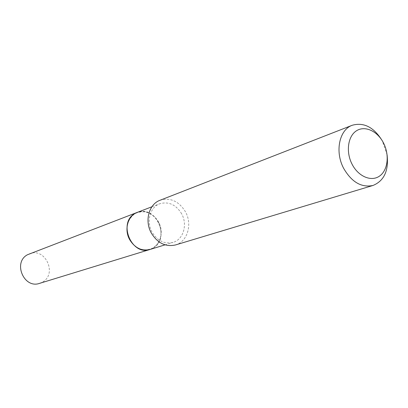 <?xml version="1.0" encoding="UTF-8"?>
<svg xmlns="http://www.w3.org/2000/svg" width="408" height="408" viewBox="0 0 408 408"><rect width="100%" height="100%" fill="white"/><g stroke="black" fill="none" stroke-linecap="round" stroke-linejoin="round"><path stroke-width="0.31" stroke-dasharray="2.04 1.53" d="M39.607 283.356L42.59 282.025C57.615 273.845 45.115 246.988 29.417 253.817M149.991 249.477L153.439 247.891C170.825 238.083 155.499 204.444 137.205 212.415C145.962 209.947 153.076 213.134 158.559 221.972C164.444 232.341 160.089 246.702 150.016 249.466M158.442 222.029C152.102 212.339 144.294 209.523 135.002 213.588C126.801 219.917 125.026 228.592 129.688 239.618C136.272 249.431 144.177 252.164 153.393 247.809C161.349 241.352 163.032 232.764 158.442 222.029M387.085 154.77L382.25 140.75M175.45 244.963C187.466 241.735 192.576 224.431 185.513 211.895C178.928 201.185 170.432 197.309 160.028 200.267M181.667 213.838C175.991 204.617 168.667 201.261 159.701 203.776C150.073 207.096 146.074 221.529 152.051 232.086C157.483 240.883 164.475 244.321 173.028 242.403C183.365 239.572 187.762 224.65 181.667 213.838M151.909 206.764L159.701 203.776M165.051 244.851L173.028 242.403"/><path stroke-width="0.61" d="M165.051 244.851L150.016 249.466C141.683 251.343 134.9 248.069 129.662 239.644C123.899 229.531 127.847 215.648 137.226 212.405L27.509 254.73C12.653 262.349 23.975 289.073 39.607 283.356L149.991 249.477M137.18 212.425L134.961 213.501C117.606 222.559 131.702 256.26 149.966 249.482M383.591 143.162C377.63 131.172 365.033 125.251 356.51 130.764C347.897 136.094 345.688 151.847 352.028 164.123C358.244 176.486 371.219 181.994 379.491 176.113C387.85 170.416 389.676 155.076 383.591 143.162M382.25 140.75C373.856 127.199 363.854 122.038 352.242 125.261C339.308 129.698 334.703 151.628 343.623 168.285C351.665 182.147 361.468 187.869 373.014 185.462C384.147 180.841 388.834 170.61 387.085 154.77M352.242 125.261L160.028 200.267C148.961 204.148 144.381 220.804 151.286 232.999C157.544 243.137 165.597 247.126 175.45 244.963L373.014 185.462M137.226 212.405L151.909 206.764"/></g></svg>
